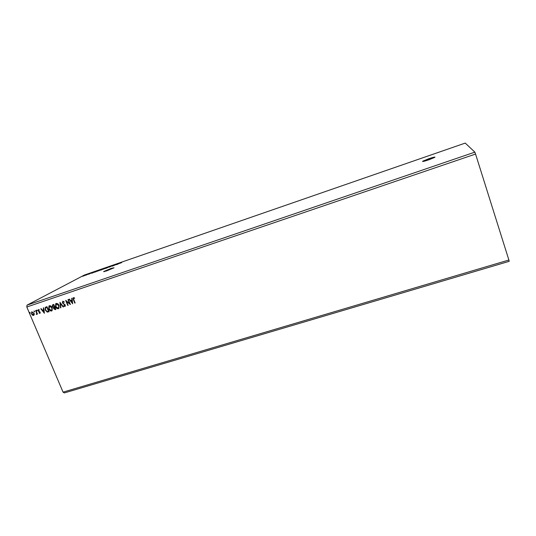 <?xml version="1.0" encoding="UTF-8"?>
<svg xmlns="http://www.w3.org/2000/svg" width="536" height="536" viewBox="0 0 536 536"><rect width="100%" height="100%" fill="white"/><g stroke="black" fill="none" stroke-linecap="round" stroke-linejoin="round"><path stroke-width="0.8" d="M428.666 158.77L422.696 161.215C422.053 161.839 424.103 161.37 428.834 159.802L434.83 157.35C435.446 156.726 433.39 157.195 428.666 158.77M434.817 157.356L422.696 161.215M111.193 268.382L103.656 271.551L106.51 270.955L114.061 267.772L111.193 268.382M113.947 267.853L103.884 271.739M508.885 260.02L509.2 261.327L64.36 392.915L63.06 392.138L26.8 307.014L475.559 154.053L508.885 260.02L63.06 392.138M116.647 264.67L119.856 263.176L116.647 264.67M111.83 265.943L109.311 267.156L111.843 265.983M106.543 267.973L103.18 269.199L106.543 267.973M100.56 270.044L97.204 271.27L100.56 270.044M91.683 273.306L95.006 271.779L91.683 273.306M88.963 273.903L88.413 274.104L88.963 273.903M86.631 274.707L86.082 274.908L86.631 274.707M82.839 276.02L82.289 276.221L82.839 276.02M27.008 305.165L474.856 152.144L465.241 143.085L84.407 275.028L27.008 305.165L26.8 307.014M84.219 275.752L82.584 276.315L84.219 275.752M88.145 274.157L85.586 275.316L88.145 274.157M88.721 274.238L90.758 273.286L88.721 274.238M96.936 271.109L94.122 272.342L96.956 271.142M103.81 268.73L100.701 270.124L103.81 268.73M109.223 266.861L105.907 268.389L109.223 266.861M116.265 264.422L112.305 266.171L116.285 264.469M120.064 263.236L121.726 262.566L120.064 263.236M34.538 311.302L34.425 311.818L33.962 311.496L34.07 310.987L34.538 311.302M37.185 310.411L37.071 310.92L36.609 310.605L36.723 310.089L37.185 310.411M44.408 313.279L40.79 308.79L41.172 308.662L42.311 310.11L43.584 309.681L43.369 307.919L43.744 307.791L44.408 313.279M52.247 307.765L52.086 310.726L51.637 311.001C50.304 311.094 49.346 310.411 48.756 308.964L48.944 305.996L49.392 305.734C50.706 305.654 51.657 306.331 52.247 307.765M72.702 303.791L69.05 299.242L69.439 299.115L70.591 300.575L71.891 300.14L71.697 298.351L72.085 298.217L72.641 303.812M62.806 301.205L64.3 301.962L64.119 302.311L63.047 301.714L62.759 302.786L65.332 305.071L64.997 306.525L63.751 305.969L63.898 305.567L64.936 305.915L64.983 305.212L62.404 302.9L62.806 301.205M59.047 305.473L58.893 308.435L58.424 308.729C57.084 308.816 56.119 308.14 55.536 306.686L55.711 303.718L56.179 303.443C57.506 303.363 58.458 304.039 59.047 305.473M30.23 312.756L30.117 313.272L29.654 312.95L29.768 312.441L30.23 312.756M53.774 304.401L55.885 309.433L55.235 309.647L53.667 308.756L53.64 307.543L52.387 306.505L52.515 304.91L53.774 304.401M59.938 302.317L63.523 306.867L63.141 307.001L60.421 303.55L60.903 307.744L60.521 307.878L59.938 302.317M73.74 299.597L75.141 302.974L74.785 303.095L73.365 299.664L73.191 297.775L74.598 297.889L74.578 298.344L73.559 298.204L73.74 299.597M67.978 299.604L68.34 299.483L70.444 304.549L66.558 301.554L68.132 305.326L67.777 305.446L65.667 300.388L69.546 303.376L67.978 299.604M45.949 307.048L47.001 306.692L49.111 311.697L47.269 312.113L45.238 310.076L45.299 307.403L45.949 307.048M39.912 313.325L39.021 313.031L39.095 312.649L39.778 312.843L39.825 312.28L38.09 310.833L38.183 309.641L39.296 309.788L39.242 310.19L38.498 310.029L38.431 310.699L40.167 312.146L40.093 313.218L39.021 313.031M35.939 310.431L37.487 314.069L36.91 313.647L36.569 314.451L36.589 313.037L35.597 310.545L35.939 310.431M34.277 314.531L33.601 315.443L32.421 315.161L31.537 313.982L31.684 311.858L34.063 313.131L34.277 314.531M474.856 152.144L475.559 154.053M30.224 313.192L29.654 312.95M29.815 312.863L29.822 312.428M55.871 309.399L53.667 308.756M53.814 308.669L53.64 307.543M53.794 307.456L52.387 306.505M52.535 306.418L52.763 304.75M53.392 305.085L52.809 305.399L52.736 306.384L53.66 307.095L54.424 306.907L53.794 304.95L53.044 305.252M54.612 307.396L54.062 307.691L54.009 308.629L55.315 309.031L54.793 307.336L54.283 307.55M55.315 309.031L54.639 307.423M53.794 304.95L53.238 305.172M54.424 306.907L53.64 305.038M58.571 308.635C57.231 308.729 56.273 308.053 55.684 306.599L55.536 306.686M55.684 306.599L56.025 303.503M58.431 308.093L58.846 305.507L56.307 303.992M55.885 306.565L58.19 308.213L58.551 307.992L58.692 305.594L56.407 303.959L55.885 306.565M63.503 306.84L63.141 307.001M63.288 306.914L60.421 303.55M60.903 307.711L60.521 307.878M60.669 307.791L60.059 302.465M64.199 302.157L63.047 301.714M65.144 306.438L63.751 305.969M65.084 305.828L64.983 305.212M65.131 305.125L64.494 304.629M64.648 304.542L63.851 304.274M63.998 304.187L62.404 302.9M62.551 302.813L62.746 301.225M75.127 302.94L74.785 303.095M74.933 303.007L73.506 299.584L73.405 297.627M74.584 298.197L73.961 298.117M74.109 298.029L73.693 298.117M72.682 303.59L69.218 299.189M71.844 298.297L71.891 300.14M72.166 302.579L72.105 300.622L70.96 301.044L72.166 302.579L71.958 300.709L70.96 301.044M70.37 304.374L66.558 301.554M68.119 305.292L67.777 305.446M67.925 305.359L65.888 300.468M68.139 299.55L69.546 303.376M51.791 310.913C50.458 311.007 49.5 310.324 48.91 308.877L48.756 308.964M48.91 308.877L49.245 305.795M51.644 310.371L52.052 307.798L49.526 306.284M49.104 308.85L51.402 310.491L51.744 310.284L51.898 307.885L49.62 306.25L49.104 308.85M49.098 311.671L47.269 312.113M47.423 312.026L45.238 310.076M45.399 309.982L45.647 307.168M48.548 311.302L46.867 307.322L45.614 307.892L45.587 309.955L47.255 311.577L48.702 311.215L47.027 307.235L45.935 307.677M44.381 313.051L40.971 308.729M43.53 307.865L43.584 309.681M43.872 312.079L43.805 310.156L42.679 310.572L43.872 312.079L43.651 310.244L42.679 310.572M39.939 312.749L39.825 312.28M39.986 312.193L39.604 311.979M39.758 311.892L38.445 311.356M38.599 311.269L38.09 310.833M38.25 310.746L38.183 309.641M39.269 310.009L38.605 309.969M37.178 310.846L36.609 310.605M36.77 310.518L36.776 310.083M37.473 314.036L37.138 314.183M37.299 314.096L36.91 313.647M36.709 314.364L36.247 314.411M36.408 314.324L36.408 313.989M36.669 313.848L36.589 313.037M36.75 312.944L35.765 310.485M34.532 311.738L33.962 311.496M34.123 311.409L34.13 310.974M33.761 315.356L32.421 315.161M32.582 315.067L31.537 313.982M31.698 313.895L31.919 311.718M33.601 314.9L33.875 313.158L32.167 312.14M31.879 313.862L33.621 314.88L33.714 313.245L32.194 312.133L31.879 313.862M83.134 276.027L84.909 275.377L83.134 276.027M92.413 272.837L93.271 272.543L92.413 272.837M95.743 271.866L97.351 271.008L94.731 272.06L95.756 271.899M97.78 271.008L100.46 270.03L97.78 271.008M101.391 269.91L102.356 269.454L101.411 269.943M102.403 269.4L103.301 268.951L102.436 269.474M103.743 268.945L106.43 267.966L103.743 268.945M117.29 264.228L118.161 263.926L117.29 264.228"/></g></svg>

